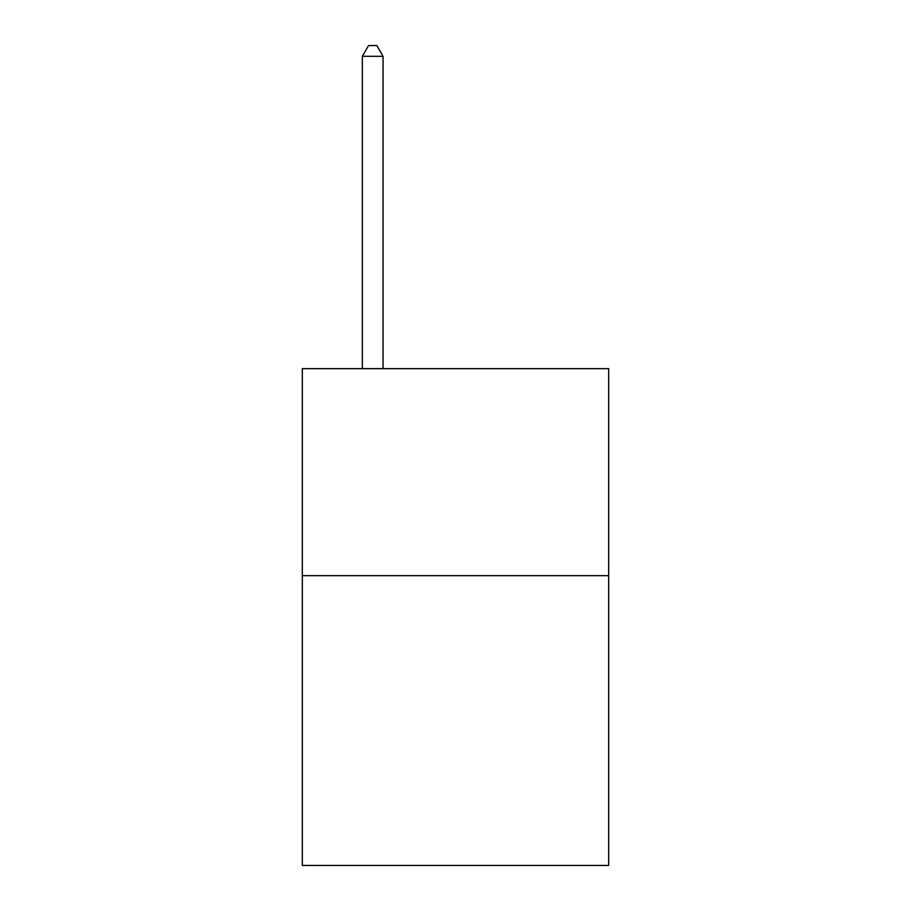 <?xml version="1.0" encoding="UTF-8"?>
<svg xmlns="http://www.w3.org/2000/svg" width="911" height="911" viewBox="0 0 911 911"><rect width="100%" height="100%" fill="white"/><g stroke="black" fill="none" stroke-linecap="round" stroke-linejoin="round"><path stroke-width="1.37" d="M608.685 575.65L608.685 865.45L302.315 865.45L302.315 368.636L608.685 368.636L608.685 575.65L302.315 575.65M383.053 368.636L383.053 56.311L362.35 56.311L362.35 368.636M362.35 56.311L368.556 45.55L376.835 45.55L383.053 56.311"/></g></svg>
